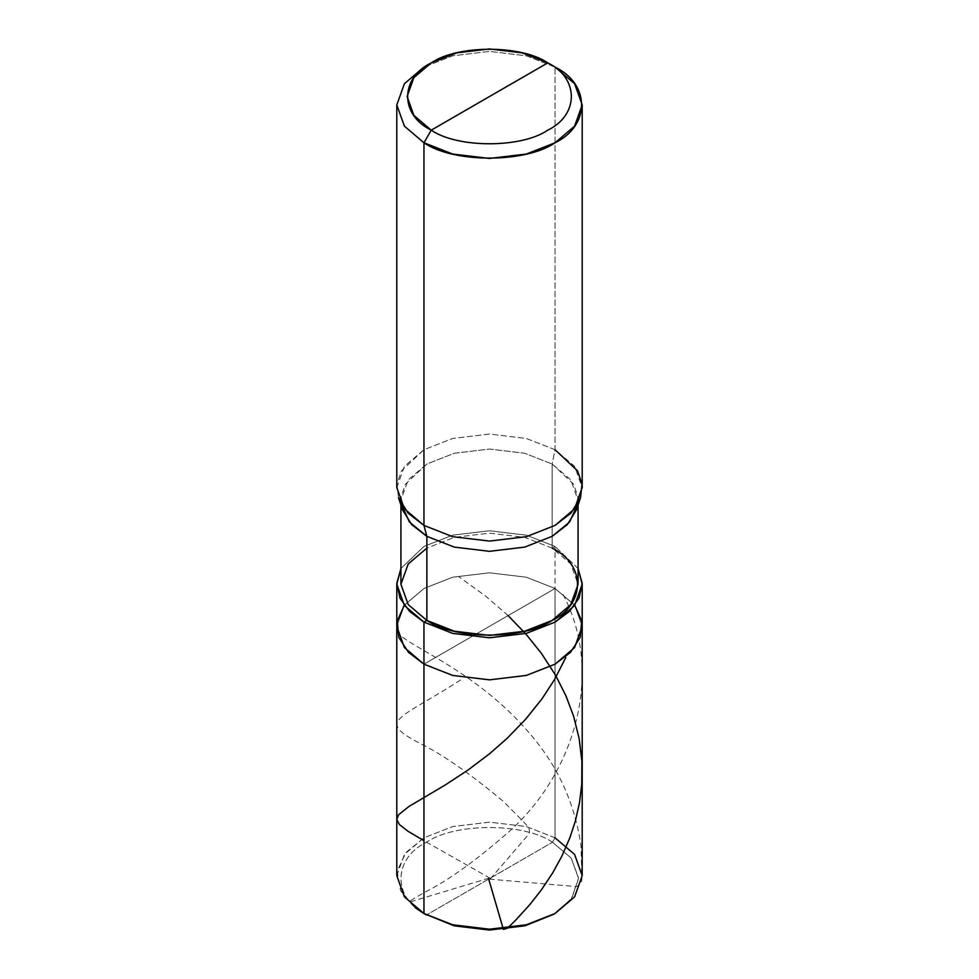 <?xml version="1.0" encoding="UTF-8"?>
<svg xmlns="http://www.w3.org/2000/svg" width="979" height="979" viewBox="0 0 979 979"><rect width="100%" height="100%" fill="white"/><g stroke="black" fill="none" stroke-linecap="round" stroke-linejoin="round"><path stroke-width="0.73" stroke-dasharray="4.89 3.67" d="M553.747 914.251L571.846 898.245L578.589 878.016L571.063 857.922L552.499 842.246L555.044 837.828L555.044 588.489L574.575 605.071L582.199 626.327L574.575 605.071L555.044 588.489L526.323 577.206L489.5 572.813L452.677 577.206L423.956 588.489L404.254 605.303L423.956 588.489L452.677 577.206L489.5 572.813L526.323 577.206L555.044 588.489L423.956 664.166L555.044 588.489L555.044 837.828L552.499 842.246L426.501 914.986L552.499 842.246L571.259 858.179L578.589 878.616L571.259 899.04L552.499 914.986M396.801 875.667L404.425 854.41L423.956 837.828L452.677 826.557L489.5 822.152L526.323 826.557L555.044 837.828L574.575 854.41L582.199 875.667M555.044 588.489L574.746 605.303L555.044 588.489L526.323 577.206L489.5 572.813L452.677 577.206L423.956 588.489L404.425 605.071L396.801 626.327L404.425 605.071L423.956 588.489L452.677 577.206L489.5 572.813L526.323 577.206L555.044 588.489L423.956 664.166L555.044 588.489L555.044 546.441L555.044 588.489M552.499 842.246C524.144 822.617 454.856 822.617 426.501 842.246C392.518 858.607 392.518 898.612 426.501 914.986L426.501 914.986C392.518 898.612 392.518 858.607 426.501 842.246C454.856 822.617 524.144 822.617 552.499 842.246M555.044 837.828L526.323 826.557L489.5 822.152L452.677 826.557L423.956 837.828L405.955 852.489L397.119 871.249L400.619 890.866L415.145 907.631M578.075 568.505L555.044 546.441L578.075 568.505M577.867 503.744L578.075 500.183L570.794 479.869L552.132 464.022L552.132 548.118L555.044 546.441L526.323 535.158L489.5 530.765L452.677 535.158L423.956 546.441L400.925 568.505L423.956 546.441L452.677 535.158L489.5 530.765L526.323 535.158L555.044 546.441L552.132 548.118L570.794 563.965L578.075 584.279M400.925 584.279L408.206 563.965L426.868 548.118L454.317 537.349L489.5 533.139L524.683 537.349L552.132 548.118L552.132 464.022L555.044 449.728L555.044 67.086L555.044 449.728L552.132 464.022L573.682 484.275L577.891 496.891L576.484 509.826M396.801 487.566L404.425 466.31L423.956 449.728L452.677 438.457L489.5 434.052L526.323 438.457L555.044 449.728L574.575 466.31L582.199 487.566M552.132 548.118L524.683 537.349L489.5 533.139L454.317 537.349L426.868 548.118M402.516 509.826L401.109 496.891L405.318 484.275L426.868 464.022L454.317 453.253L489.5 449.043L524.683 453.253L552.132 464.022L524.683 453.253L489.5 449.043L454.317 453.253L426.868 464.022L408.206 479.869L400.925 500.183L401.133 503.744M555.044 449.728L526.323 438.457L489.5 434.052L452.677 438.457L423.956 449.728L401.402 470.911L396.997 484.128L398.465 497.662M555.044 67.086L526.323 55.815L489.5 51.41L452.677 55.815L423.956 67.086L452.677 55.815L489.5 51.41L526.323 55.815L555.044 67.086M490.149 878.236L423.956 840.728M489.072 878.139L430.27 895.871C422.647 898.012 404.107 904.351 410.152 900.827L424.091 892.603C448.284 880.525 476.687 860.125 509.3 831.379C573.608 774.254 604.973 674.201 563.145 594.608M508.101 615.583L485.89 596.297L458.71 576.619M489.365 879.142L571.858 886.203C577.451 888.467 582.542 883.242 581.856 877.686L581.024 846.199C574.82 802.18 556.708 763.473 526.714 730.077C468.097 662.82 392.444 641.465 396.825 628.408M490.332 878.848L527.448 835.736C530.728 832.713 530.08 828.748 525.515 823.841L503.806 801.801C470.875 774.205 443.022 754.772 420.248 743.526C374.81 719.908 399.713 719.846 463.006 678.386M578.075 505.042L578.075 500.183M400.925 505.042L400.925 500.183"/><path stroke-width="1.47" d="M555.044 913.517L524.891 925.816L489.5 930.05L454.109 925.816L423.956 913.517L423.956 664.166L408.5 652.344L398.82 637.415L397.266 620.992L404.254 605.303L397.266 620.992L398.82 637.415L408.5 652.344L423.956 664.166L452.677 675.437L489.5 679.842L526.323 675.437L555.044 664.166L574.575 647.584L582.199 626.327L574.575 647.584L555.044 664.166L526.323 675.437L489.5 679.842L452.677 675.437L423.956 664.166L423.956 913.517L452.677 924.788L489.5 929.193L526.323 924.788L555.044 913.517L574.575 896.923L582.199 875.667L574.575 854.41L555.044 837.828M582.199 584.279L578.075 568.505L582.175 583.264L579.03 598.132L569.337 611.471L555.044 622.118L526.323 633.389L489.5 637.794L452.677 633.389L423.956 622.118L423.956 664.166L404.425 647.584L396.801 626.327L404.425 647.584L423.956 664.166L452.677 675.437L489.5 679.842L526.323 675.437L555.044 664.166L570.5 652.344L580.18 637.415L581.734 620.992L574.746 605.303L581.734 620.992L580.18 637.415L570.5 652.344L555.044 664.166L526.323 675.437L489.5 679.842L452.677 675.437L423.956 664.166L423.956 622.118L452.677 633.389L489.5 637.794L526.323 633.389L555.044 622.118L574.575 605.536L582.199 584.279L582.199 875.667L574.575 896.923L555.044 913.517L526.323 924.788L489.5 929.193L452.677 924.788L423.956 913.517L454.109 925.816L489.5 930.05L524.891 925.816L553.747 914.251M415.145 907.631L423.956 913.517L404.425 896.923L396.801 875.667L396.801 584.279L404.425 605.536L423.956 622.118L426.868 620.441C455.051 639.948 523.949 639.948 552.132 620.441C585.919 604.165 585.919 564.393 552.132 548.118M431.237 130.158C399.811 115.02 399.811 78.026 431.237 62.889C457.462 44.74 521.538 44.74 547.763 62.889L431.237 130.158C457.462 148.306 521.538 148.306 547.763 130.158C579.189 115.02 579.189 78.026 547.763 62.889L555.044 67.086C590.41 84.121 590.41 125.74 555.044 142.775C525.552 163.187 453.448 163.187 423.956 142.775L452.677 154.046L489.5 158.451L526.323 154.046L555.044 142.775L574.575 126.181L582.199 104.937L574.575 83.68L555.044 67.086L547.763 62.889C579.189 78.026 579.189 115.02 547.763 130.158C521.538 148.306 457.462 148.306 431.237 130.158L547.763 62.889L522.223 52.866L489.5 48.95L456.777 52.866L431.237 62.889L413.884 77.622L407.105 96.517L413.884 115.412L431.237 130.158L423.956 142.775L431.237 130.158M578.075 505.042L578.075 584.279L570.794 604.594L552.132 620.441L524.683 631.21L489.5 635.42L454.317 631.21L426.868 620.441L426.868 536.345L454.317 547.114L489.5 551.324L524.683 547.114L552.132 536.345L569.57 522.04L577.867 503.744M580.535 497.662L576.484 509.826L567.282 524.646L552.132 536.345L524.683 547.114L489.5 551.324L454.317 547.114L426.868 536.345L423.956 525.405L452.677 536.688L489.5 541.081L526.323 536.688L555.044 525.405L570.904 513.167L580.535 497.662L582.003 484.128L577.598 470.911L555.044 449.728M582.199 104.937L582.199 487.566L574.575 508.823L555.044 525.405L526.323 536.688L489.5 541.081L452.677 536.688L423.956 525.405L423.956 142.775L423.956 525.405L426.868 536.345L426.868 620.441L423.956 622.118L409.663 611.471L399.97 598.132L396.825 583.264L400.925 568.505L396.801 584.279M426.868 548.118L408.206 563.965L400.925 584.279L408.206 604.594L426.868 620.441L408.206 604.594L400.925 584.279L400.925 505.042M401.133 503.744L409.43 522.04L426.868 536.345L411.718 524.646L402.516 509.826L398.465 497.662L408.096 513.167L423.956 525.405L404.425 508.823L396.801 487.566L396.801 104.937L404.425 126.181L423.956 142.775L404.425 126.181L396.801 104.937L404.425 83.68L423.956 67.086L404.425 83.68L396.801 104.937M423.956 840.728L407.766 831.11L399.371 824.526L396.813 819.484L398.588 814.748L408.977 806.451L445.249 784.974L468.243 769.886L489.647 753.683L507.024 738.435L525.686 719.21L541.889 698.969L554.579 679.499L565.801 657.496M488.582 878.701L503.402 929.426L507.55 928.165L515.541 920.321L529.92 904.523L541.485 889.752L552.731 872.815L561.824 856.246L569.925 837.62L575.334 821.148L579.47 802.902L581.746 784.387L581.905 761.454L579.176 738.668L573.621 716.298L565.997 695.971L555.558 675.216L541.338 653.274L526.017 634.172L508.101 615.583M426.501 914.986L423.956 913.517M555.044 67.086L547.763 62.889M423.956 67.086L431.237 62.889"/></g></svg>
